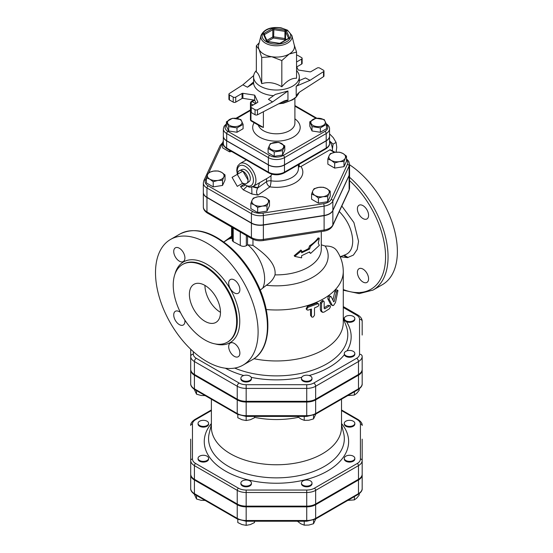 <?xml version="1.0" encoding="UTF-8"?>
<svg xmlns="http://www.w3.org/2000/svg" width="553" height="553" viewBox="0 0 553 553"><rect width="100%" height="100%" fill="white"/><g stroke="black" fill="none" stroke-linecap="round" stroke-linejoin="round"><path stroke-width="0.83" d="M329.201 299.491C329.249 297.383 329.92 296.477 331.212 296.767L333.736 301.848L334.178 301.454L336.604 291.528L337.378 290.332L337.959 290.56L335.526 302.47L333.535 305.491L332.298 305.374L329.201 299.491L327.846 298.841C327.894 296.74 328.551 295.841 329.809 296.152M329.56 295.896L331.212 296.767M333.736 301.848L334.178 301.454L333.411 301.171M332.616 305.609L330.701 304.523L327.846 298.841M332.892 300.113L334.883 291.645L336.134 289.779L337.71 290.242M308.284 310.067L307.226 310.026L306.687 309.286L307.869 307.364L317.629 303.797L318.749 304.136L318.784 305.215L318.037 306.355L314.491 307.938L314.491 315.217L313.226 317.014L312.086 317.173L311.457 316.454L311.436 309.051L308.284 310.067M306.915 309.784L306.141 308.885L307.468 306.293A66.83 38.586 0 0 0 316.392 303.051L317.45 303.085L318.535 303.894M311.719 316.959L310.537 315.355L310.537 309.355M324.169 301.993L323.851 301.226L322.945 301.233L321.514 303.314L321.535 310.952L322.786 312.369L324.169 312.051L329.374 308.795L330.494 306.742L330.335 305.913L329.74 305.74L324.818 308.809L324.169 308.456L324.169 301.993M324.169 308.436L324.818 308.809L324.169 308.456M322.226 312.169L321.079 311.422L320.36 309.818L320.36 302.643L322.586 300.466L323.809 301.205M324.169 307.745A66.83 38.586 0 0 0 328.012 305.277L330.141 305.754M318.286 243.175L319.323 238.198L310.606 246.251L309.528 249.064L301.613 252.818L301.613 250.668L294.714 256.392L301.613 257.85L301.613 255.693L309.528 251.94L310.606 253.433L319.323 245.38L318.286 243.175M301.613 251.905A44.848 25.894 0 0 0 308.588 248.532L309.632 245.739A44.848 25.894 0 0 0 318.099 237.921L319.323 238.198M309.12 252.182L310.606 253.433M301.613 250.668L300.894 250.032L294.196 255.693L294.714 256.392M308.588 248.532L309.528 249.064M309.632 245.739L310.606 246.251M237.272 186.361L232.08 177.368L237.272 174.368L242.463 183.361L237.272 186.361M237.679 174.14A7.341 4.237 60 0 1 239.428 170.656A7.341 4.237 60 0 1 242.871 171.14L248.062 180.133A7.341 4.237 60 0 1 246.762 183.347A7.341 4.237 60 0 1 242.871 183.126L242.463 183.361M248.062 180.133A7.341 4.237 60 0 0 242.871 171.14L237.272 174.368M239.428 170.656L242.062 169.494A7.037 4.065 60 0 1 245.352 169.951A7.037 4.065 60 0 1 249.887 175.958A7.037 4.065 60 0 1 249.085 181.654L246.762 183.347M336.086 152.331L336.756 147.243L336.086 142.391L333.224 137.614L329.54 133.854M329.567 140.925L333.065 144.133L332.401 149.227A10.548 6.09 -120 0 0 329.567 141.091M332.332 150.651A10.548 6.09 -120 0 0 332.401 149.752L332.443 150.713M333.065 144.133L336.086 142.391M332.401 149.752A10.548 6.09 -120 0 0 332.401 149.227M309.791 121.784L315.887 118.259L324.224 119.552L326.464 124.363L320.36 127.888L312.023 126.596L309.791 121.784L309.791 126.16L312.023 130.971L312.023 126.596M325.129 123.506A7.251 4.189 0 0 0 316.247 118.377A7.251 4.189 0 0 0 312.998 125.386A7.251 4.189 0 0 0 325.129 123.506M278.677 142.321L284.781 145.847L282.548 150.658L274.212 151.951L268.108 148.425L270.341 143.614L278.677 142.321M274.565 150.534A7.251 4.189 0 0 0 283.454 145.404A7.251 4.189 0 0 0 271.316 143.524A7.251 4.189 0 0 0 274.565 150.534M243.099 124.363L236.995 127.888L228.659 126.596L226.426 121.784L232.53 118.259L240.866 119.552L243.099 124.363L243.099 128.738L236.995 132.264L228.659 130.971L228.659 126.596M227.76 121.342A7.251 4.189 0 0 0 236.643 126.471A7.251 4.189 0 0 0 239.891 119.462A7.251 4.189 0 0 0 227.76 121.342M326.464 124.363L326.464 128.738L320.36 132.264L320.36 127.888M320.36 132.264L312.023 130.971M284.781 145.847L284.781 150.222L282.548 155.04L274.212 156.326L268.108 152.801L268.108 148.425M274.212 156.326L274.212 151.951M228.659 130.971L226.426 126.16L226.426 121.784M282.548 155.04L282.548 150.658M236.995 132.264L236.995 127.888M327.86 159.022L329.104 155.725A8.35 4.825 0 0 0 331.268 160.377L327.86 159.022L327.86 164.158L334.676 168.091L334.676 162.955L331.268 160.377A8.35 4.825 0 0 0 339.335 161.628L334.676 162.955M330.355 153.644L335.014 152.31A8.35 4.825 0 0 0 329.104 155.725L330.355 153.644M339.673 152.199L343.081 153.561A8.35 4.825 0 0 0 335.014 152.31L339.673 152.199M345.245 158.22L343.994 161.517L339.335 161.628A8.35 4.825 0 0 0 345.245 158.22A8.35 4.825 0 0 0 343.081 153.561L346.489 156.14L345.245 158.22M314.083 188.704L318.742 187.37A8.35 4.825 0 0 0 312.832 190.785L314.083 188.704M314.996 195.444L311.581 194.082L312.832 190.785A8.35 4.825 0 0 0 314.996 195.444A8.35 4.825 0 0 0 323.063 196.688L318.404 198.022L314.996 195.444M323.394 187.26L326.809 188.621A8.35 4.825 0 0 0 318.742 187.37L323.394 187.26M330.217 191.2L328.973 193.28A8.35 4.825 0 0 0 326.809 188.621L330.217 191.2L330.217 196.336L327.722 201.714L318.404 203.151L318.404 198.022M328.973 193.28L327.722 196.578L323.063 196.688A8.35 4.825 0 0 0 328.973 193.28M262.668 196.654L266.076 198.015A8.35 4.825 0 0 0 258.009 196.764L262.668 196.654M252.106 200.179L253.35 198.098L258.009 196.764A8.35 4.825 0 0 0 252.106 200.179A8.35 4.825 0 0 0 254.262 204.838L250.855 203.476L252.106 200.179M269.491 200.594L268.24 202.674A8.35 4.825 0 0 0 266.076 198.015L269.491 200.594L269.491 205.73L266.995 211.108L266.995 205.972L262.336 206.082A8.35 4.825 0 0 0 268.24 202.674L266.995 205.972M262.336 206.082L257.677 207.416L254.262 204.838A8.35 4.825 0 0 0 262.336 206.082M225.03 174.928L223.785 177.008A8.35 4.825 0 0 0 221.622 172.349L225.03 174.928L225.03 180.064L222.534 185.442L213.216 186.879L213.216 181.75L209.808 179.172A8.35 4.825 0 0 0 217.875 180.416A8.35 4.825 0 0 0 223.785 177.008L222.534 180.306L217.875 180.416L213.216 181.75M213.555 171.098L218.214 170.988L221.622 172.349A8.35 4.825 0 0 0 213.555 171.098A8.35 4.825 0 0 0 207.645 174.513L208.896 172.432L213.555 171.098M209.808 179.172L206.4 177.81L207.645 174.513A8.35 4.825 0 0 0 209.808 179.172M223.322 142.923L222.672 142.75L223.322 140.884M346.489 156.14L346.489 161.276L343.994 166.653L343.994 161.517M343.994 166.653L334.676 168.091M327.722 201.714L327.722 196.578M318.404 203.151L311.581 199.218L311.581 194.082M266.995 211.108L257.677 212.552L250.855 208.612L250.855 203.476M257.677 212.552L257.677 207.416M213.216 186.879L206.4 182.946L206.4 177.81M222.534 185.442L222.534 180.306M231.624 151.494L229.488 151.819L222.672 147.886L222.672 142.75M229.488 151.819L229.488 150.264M353.291 320.692A5.274 3.048 180 0 1 347.54 321.348A5.274 3.048 180 0 1 344.284 318.535A5.274 3.048 180 0 1 344.36 318.03A5.274 3.048 180 0 1 350.001 315.5A5.274 3.048 180 0 1 354.832 318.535A5.274 3.048 180 0 1 353.291 320.692M354.832 318.535L354.832 319.254A5.274 3.048 180 0 1 351.978 321.964A5.274 3.048 180 0 1 346.503 321.735C344.809 320.885 344.09 319.89 344.36 318.749M349.558 356.554A5.274 3.048 180 0 1 344.284 353.505A5.274 3.048 180 0 1 346.503 351.024A5.274 3.048 180 0 1 351.978 350.796A5.274 3.048 180 0 1 354.832 353.505A5.274 3.048 180 0 1 349.558 356.554M354.832 353.505L354.832 354.224A5.274 3.048 180 0 1 350.001 357.259A5.274 3.048 180 0 1 344.36 354.729L344.284 353.505M302.996 380.388A5.274 3.048 180 0 1 301.454 378.231A5.274 3.048 180 0 1 307.606 375.231A5.274 3.048 180 0 1 312.003 378.231A5.274 3.048 180 0 1 308.747 381.045A5.274 3.048 180 0 1 302.996 380.388M312.003 378.231L312.003 378.95A5.274 3.048 180 0 1 306.728 381.999A5.274 3.048 180 0 1 301.454 378.95L301.454 378.231M240.88 378.231A5.274 3.048 180 0 1 244.557 375.328A5.274 3.048 180 0 1 250.461 376.469A5.274 3.048 180 0 1 251.435 378.231A5.274 3.048 180 0 1 246.161 381.28A5.274 3.048 180 0 1 240.88 378.231L240.88 378.95A5.274 3.048 180 0 0 246.161 381.999A5.274 3.048 180 0 0 251.435 378.95L251.435 378.231M347.796 395.575L354.383 395.056L356.796 393.252L359.208 390.231L359.208 388.904M297.41 416.402L300.825 418.98L304.233 420.335L308.892 420.225L313.551 418.898L316.046 413.52M237.804 414.46L237.804 417.743L241.986 419.741L246.161 420.529L250.336 419.741L254.511 417.743L254.511 416.416M194.013 388.787L196.509 394.171L201.168 395.499L205.827 395.609M354.383 391.773L354.383 395.056M304.233 416.416L304.233 420.335M313.551 415.179L313.551 418.898M362.18 370.019L362.18 369.3A12.622 7.286 180 0 1 358.482 374.45L315.652 399.183A12.622 7.286 180 0 1 306.728 401.312L246.161 401.312A12.622 7.286 180 0 1 237.237 399.183L194.407 374.45A12.622 7.286 180 0 1 190.709 369.3L190.709 370.019A12.622 7.286 0 0 0 194.407 375.169L237.237 399.895A12.622 7.286 0 0 0 246.161 402.031L306.728 402.031A12.622 7.286 0 0 0 315.652 399.895L358.482 375.169A12.622 7.286 0 0 0 362.18 370.019L362.18 383.658C362.395 385.614 361.047 387.598 358.116 389.616L315.286 414.342L306.728 416.416L246.161 416.416L246.161 420.529M196.509 390.618L196.509 394.171M353.291 425.513A5.274 3.048 180 0 1 347.54 426.169A5.274 3.048 180 0 1 344.284 423.356A5.274 3.048 180 0 1 349.558 420.315A5.274 3.048 180 0 1 354.832 423.356A5.274 3.048 180 0 1 353.291 425.513M354.832 423.356L354.832 424.075A5.274 3.048 180 0 1 353.291 426.232A5.274 3.048 180 0 1 347.54 426.888A5.274 3.048 180 0 1 344.284 424.075L344.284 423.356M349.558 461.375A5.274 3.048 180 0 1 344.284 458.326A5.274 3.048 180 0 1 349.558 455.285A5.274 3.048 180 0 1 354.832 458.326A5.274 3.048 180 0 1 349.558 461.375M354.832 458.326L354.832 459.045A5.274 3.048 180 0 1 349.558 462.094A5.274 3.048 180 0 1 344.284 459.045L344.284 458.326M302.996 485.209A5.274 3.048 180 0 1 301.454 483.059A5.274 3.048 180 0 1 306.728 480.011A5.274 3.048 180 0 1 312.003 483.059A5.274 3.048 180 0 1 308.747 485.873A5.274 3.048 180 0 1 302.996 485.209M312.003 483.059L312.003 483.771A5.274 3.048 180 0 1 308.747 486.585A5.274 3.048 180 0 1 302.996 485.928A5.274 3.048 180 0 1 301.454 483.771L301.454 483.059M240.88 483.059A5.274 3.048 180 0 1 246.161 480.011A5.274 3.048 180 0 1 251.435 483.059A5.274 3.048 180 0 1 246.161 486.101A5.274 3.048 180 0 1 240.88 483.059L240.88 483.771A5.274 3.048 180 0 0 246.161 486.82A5.274 3.048 180 0 0 251.435 483.771L251.435 483.059M199.598 456.177A5.274 3.048 180 0 1 205.35 455.513A5.274 3.048 180 0 1 208.605 458.326A5.274 3.048 180 0 1 203.331 461.375A5.274 3.048 180 0 1 198.057 458.326A5.274 3.048 180 0 1 199.598 456.177M208.605 458.326L208.605 459.045A5.274 3.048 180 0 1 203.331 462.094A5.274 3.048 180 0 1 198.057 459.045L198.057 458.326M203.331 420.315A5.274 3.048 180 0 1 208.605 423.356A5.274 3.048 180 0 1 203.331 426.404A5.274 3.048 180 0 1 198.057 423.356A5.274 3.048 180 0 1 203.331 420.315M208.605 423.356L208.605 424.075A5.274 3.048 180 0 1 203.331 427.123A5.274 3.048 180 0 1 198.057 424.075L198.057 423.356M347.796 500.396L354.383 499.877L356.796 498.073L359.208 495.053L359.208 493.725M297.41 521.223L300.825 523.802L304.233 525.163L308.892 525.046L313.551 523.719L316.046 518.341M237.804 519.281L237.804 522.564L241.986 524.569L246.161 525.35L250.336 524.569L254.511 522.564L254.511 521.237M194.013 493.615L196.509 498.993L201.168 500.32L205.827 500.43M354.383 496.594L354.383 499.877M313.551 520.007L313.551 523.719M304.233 521.237L304.233 525.163M237.603 519.17A1.756 1.016 -60 0 1 237.237 518.361L194.407 493.635A1.756 1.016 -60 0 0 194.774 494.437L237.603 519.17L246.161 521.237L306.728 521.237L306.728 520.497L246.161 520.497L246.161 525.35M196.509 495.447L196.509 498.993M275.297 94.432L287.947 91.003L272.532 101.959L268.426 99.319L275.297 94.432M296.553 70.549A22.86 13.203 180 0 1 299.304 76.832A22.86 13.203 180 0 1 285.196 89.026A22.86 13.203 180 0 1 260.276 86.164A22.86 13.203 180 0 1 253.585 76.832L253.613 83.24A22.86 13.203 0 0 0 260.276 91.909A22.86 13.203 0 0 0 273.555 95.669M253.613 83.24L247.454 87.208L242.871 84.837L229.371 93.526A1.756 1.016 180 0 0 228.921 94.204A1.756 1.016 180 0 0 229.433 94.922L233.228 97.114L233.228 102.139A1.756 1.016 0 0 0 235.716 102.139L242.062 98.475A0.878 0.505 180 0 1 242.912 98.344L254.684 100.169L254.684 95.144L242.912 93.319A0.878 0.505 0 0 0 242.062 93.45L242.062 98.475M235.716 102.139L235.716 97.114A1.756 1.016 180 0 1 233.228 97.114M235.716 97.114L242.062 93.45M272.532 101.959L257.477 109.757A1.756 1.016 180 0 1 255.057 109.722L251.262 107.524A1.756 1.016 180 0 1 250.744 106.812A1.756 1.016 180 0 1 251.262 106.093L257.608 102.429A0.878 0.505 0 0 0 257.864 102.07A0.878 0.505 0 0 0 257.836 101.939L254.684 95.144M253.585 76.832A22.86 13.203 180 0 1 256.336 70.549M287.947 91.003L287.947 100.446L286.772 100.176L284.021 101.047L257.477 114.782L257.477 109.757M282.673 101.738A22.86 13.203 0 0 0 287.947 100.446M296.201 86.24L310.019 80.323L323.519 71.627L323.519 76.653L299.733 91.978L296.201 95.683L296.201 86.24C298.247 84.761 299.284 83.061 299.304 81.132L299.304 76.832M296.201 95.683A22.86 13.203 0 0 0 298.081 93.305M253.696 75.533L242.871 84.837M253.613 81.913L247.454 87.208M299.304 80.572L305.436 77.945L310.019 80.323M296.553 66.443L298.205 70.017L309.977 71.835A0.878 0.505 0 0 0 310.827 71.703L317.173 68.04A1.756 1.016 180 0 1 319.655 68.04L323.457 70.231A1.756 1.016 180 0 1 323.968 70.95A1.756 1.016 180 0 1 323.519 71.627M296.553 55.141A1.756 1.016 180 0 1 297.832 55.438L301.627 57.63A1.756 1.016 180 0 1 302.138 58.348A1.756 1.016 180 0 1 301.627 59.067L296.553 61.998M255.057 109.722L255.057 114.748A1.756 1.016 0 0 0 257.477 114.782M255.057 114.748L251.262 112.549L251.262 107.524M250.744 106.812L250.744 111.837A1.756 1.016 0 0 0 251.262 112.549M256.129 103.28L254.684 100.169L252.196 101.607A1.756 1.016 -120 0 0 251.318 101.517A1.756 1.756 0 0 0 250.44 103.038A1.756 1.016 0 0 0 250.951 103.757A1.756 1.016 -60 0 1 252.196 101.607L255.617 103.577M228.921 94.204L228.921 99.229A1.756 1.016 0 0 0 229.433 99.948L233.228 102.139M301.627 59.067L301.627 64.093L296.761 66.899M323.519 76.653A1.756 1.016 0 0 0 323.968 75.975L323.968 70.95M301.627 64.093A1.756 1.016 0 0 0 302.138 63.374L302.138 58.348M291.887 35.503L294.293 45.208A18.028 10.41 180 0 1 289.191 54.042A18.028 10.41 180 0 1 271.779 56.731A18.028 10.41 180 0 1 263.698 54.042A18.028 10.41 180 0 1 259.032 49.376A18.028 10.41 180 0 1 258.597 45.208L261.002 35.503A15.602 9.007 0 0 0 265.412 43.148A15.602 9.007 0 0 0 283.419 44.834A15.602 9.007 0 0 0 291.887 35.503L287.498 30.166L281.138 27.844C270.79 26.551 264.071 29.102 261.002 35.503M294.155 44.655L296.553 52.065L289.191 54.042L281.83 60.567L271.779 56.731L261.728 57.457L259.032 49.376L256.336 45.844L259.191 42.816M256.336 45.844L256.336 72.049C258.133 72.851 259.931 76.722 261.728 83.662L261.728 57.457M261.728 83.662C268.426 81.63 275.131 82.667 281.83 86.773L281.83 60.567M281.83 86.773C286.737 80.869 291.645 78.035 296.553 78.27L296.553 52.065M263.387 111.72L263.387 127.453L260.691 126.485L251.318 121.079A1.756 1.016 -60 0 1 250.951 120.271A1.756 1.016 180 0 1 250.44 119.552A1.756 1.756 0 0 0 251.318 121.079M326.464 124.632A9.657 5.578 180 0 1 324.957 131.393A1.756 1.016 60 0 1 326.194 133.549A11.419 6.595 0 0 0 329.54 128.884L329.54 136.066A11.419 6.595 180 0 1 326.194 140.725L284.519 164.794A11.419 6.595 180 0 1 268.371 164.794L268.371 157.612A1.756 1.016 -60 0 1 269.615 155.455L227.933 131.393A9.657 5.578 180 0 1 226.426 124.632M226.426 123.817L224.103 126.208L223.35 128.884L223.35 136.066A11.419 6.595 180 0 0 226.689 140.725L268.371 164.794M242.525 183.326L249.05 187.08L250.246 187.177L253.191 186.402L266.553 178.688L266.553 181.647L257.677 188.013C256.129 191.476 256.239 193.826 258.009 195.064L251.919 194.027L243.32 189.859L240.493 186.575L244.053 185.877L244.785 185.241M335.166 152.289L330.079 149.718L300.97 166.494L298.426 166.764M223.35 135.768A11.357 6.553 0 0 0 223.322 136.211A11.357 6.553 0 0 0 226.647 140.842L268.412 164.96A11.357 6.553 0 0 0 284.47 164.96L326.242 140.842A11.357 6.553 0 0 0 329.567 136.211A11.357 6.553 0 0 0 329.54 135.768M259.613 182.649L257.905 187.598A4.396 0.823 -160.9 0 1 253.26 186.368M267.991 177.859L270.237 176.4L272.145 174.278M299.27 166.951L299.214 164.227M346.489 159.769A10.625 6.131 180 0 1 347.436 164.303A1.756 1.389 24.9 0 1 349.13 165.997A12.38 7.148 0 0 0 349.551 164.151L349.551 173.483A12.38 7.148 180 0 1 349.13 175.336L332.858 210.396A12.38 7.148 180 0 1 324.106 215.449L263.373 224.843A12.38 7.148 180 0 1 251.415 222.99L206.96 197.324A12.38 7.148 180 0 1 203.338 192.271L203.338 182.939A12.38 7.148 0 0 0 206.96 187.992A1.756 1.016 -60 0 1 208.204 185.843A10.625 6.131 180 0 1 205.453 179.919L206.4 177.886M262.855 287.864A30.774 17.772 -120 0 0 247.855 244.799L252.963 245.401C264.168 253.246 276.493 263.401 275.007 274.862C273.645 278.899 270.763 282.369 266.359 285.272L260.207 290.104M203.338 192.382A12.38 7.148 0 0 0 203.338 192.485A12.38 7.148 0 0 0 206.96 197.545L251.415 223.212A12.38 7.148 0 0 0 263.373 225.057L324.106 215.663A12.38 7.148 0 0 0 332.858 210.61L349.13 175.55A12.38 7.148 0 0 0 349.551 173.697A12.38 7.148 0 0 0 349.551 173.594M348.148 257.518A44.848 25.894 60 0 1 344.374 255.106M343.275 290.221L359.215 293.622L373.026 290.076L382.358 284.691A72.547 41.883 -120 0 0 394.109 228.79A72.547 41.883 -120 0 0 349.551 164.773M362.989 269.097A7.915 4.569 60 0 1 368.16 276.071A7.915 4.569 60 0 1 366.95 282.417A7.915 4.569 60 0 1 359.035 277.848A7.915 4.569 60 0 1 359.035 268.71A7.915 4.569 60 0 1 362.989 269.097M357.397 208.868A7.915 4.569 60 0 1 359.035 205.246A7.915 4.569 60 0 1 366.95 209.815A7.915 4.569 60 0 1 366.95 218.953A7.915 4.569 60 0 1 360.853 216.831A7.915 4.569 60 0 1 357.397 208.868M339.279 211.516C347.775 220.398 352.261 230.255 352.731 241.073C352.607 248.076 350.249 252.583 345.653 254.594L345.632 254.601M253.993 358.717A66.83 38.586 0 0 0 343.275 322.378L343.275 271.405C343.171 263.726 340.931 256.716 336.556 250.378L335.505 249.161C333.127 246.942 329.692 245.905 325.205 246.044L321.293 244.841M190.709 439.87L190.709 474.84A12.622 7.286 0 0 0 194.407 479.99L237.237 504.723A12.622 7.286 0 0 0 246.161 506.852L306.728 506.852A12.622 7.286 0 0 0 315.652 504.723L358.482 479.99A12.622 7.286 0 0 0 362.18 474.84L362.18 439.87M341.512 410.561L357.238 419.644A10.86 6.27 180 0 1 360.418 424.075L360.418 459.045A1.756 1.438 0 0 1 362.18 460.483L362.18 474.121A12.622 7.286 180 0 1 358.482 479.278L315.652 504.004A12.622 7.286 180 0 1 306.728 506.14L246.161 506.14A12.622 7.286 180 0 1 237.237 504.004L194.407 479.278A12.622 7.286 180 0 1 190.709 474.121M362.18 335.049L362.18 321.411A2.641 2.157 180 0 0 359.54 319.254L359.54 354.224A9.982 5.765 180 0 1 356.616 358.296L313.786 383.029A9.982 5.765 180 0 1 306.728 384.715L246.161 384.715A9.982 5.765 180 0 1 239.103 383.029L196.274 358.296A9.982 5.765 180 0 1 193.35 354.224L193.35 351.667M211.377 399.204L211.377 427.199A65.067 37.569 0 0 0 230.435 453.764A65.067 37.569 0 0 0 301.344 461.907A65.067 37.569 0 0 0 341.512 427.199L341.512 399.204M254.511 417.342A65.067 37.569 0 0 0 298.475 417.321M190.709 349.226L190.709 356.374A12.622 7.286 0 0 0 194.407 361.531L237.237 386.257A12.622 7.286 0 0 0 246.161 388.393L306.728 388.393A12.622 7.286 0 0 0 315.652 386.257L358.482 361.531A2.641 1.521 -120 0 0 356.616 358.296M362.18 334.33L362.18 321.411C362.236 319.012 360.819 316.89 357.936 315.051A2.641 1.521 120 0 0 356.616 315.175A9.982 5.765 180 0 1 359.54 319.254M362.18 369.3L362.18 356.374A2.641 2.157 180 0 0 359.54 354.224M247.855 244.799L247.55 244.958A62.496 36.083 120 0 0 246.341 245.684C244.357 246.652 242.338 246.576 240.292 245.47L233.228 241.647L232.35 240.645L232.35 227.449M204.942 339.971A44.848 25.894 -120 0 0 227.366 342.189A44.848 25.894 -120 0 0 227.366 290.408A44.848 25.894 -120 0 0 182.518 264.514A44.848 25.894 -120 0 0 175.647 300.452A44.848 25.894 -120 0 0 204.942 339.971M206.808 361.51A72.547 41.883 60 0 1 159.416 297.583A72.547 41.883 60 0 1 170.531 239.449A72.547 41.883 60 0 1 243.078 281.332A72.547 41.883 60 0 1 243.078 365.098A72.547 41.883 60 0 1 206.808 361.51M180.437 312.452A7.915 4.569 -120 0 0 175.37 311.284A7.915 4.569 -120 0 0 173.732 314.913A7.915 4.569 -120 0 0 179.324 324.604A7.915 4.569 -120 0 0 183.285 324.991A7.915 4.569 -120 0 0 184.813 320.021M234.285 356.332A7.915 4.569 -120 0 0 238.239 356.726A7.915 4.569 -120 0 0 238.239 347.588A7.915 4.569 -120 0 0 230.325 343.019A7.915 4.569 -120 0 0 229.115 349.358A7.915 4.569 -120 0 0 234.285 356.332M234.285 292.869A7.915 4.569 -120 0 0 238.239 293.263A7.915 4.569 -120 0 0 239.878 289.641A7.915 4.569 -120 0 0 236.428 281.677A7.915 4.569 -120 0 0 230.325 279.555A7.915 4.569 -120 0 0 229.115 285.901A7.915 4.569 -120 0 0 234.285 292.869M179.324 261.14A7.915 4.569 -120 0 0 183.285 261.534A7.915 4.569 -120 0 0 184.495 255.196A7.915 4.569 -120 0 0 179.324 248.221A7.915 4.569 -120 0 0 175.37 247.827A7.915 4.569 -120 0 0 174.154 254.166A7.915 4.569 -120 0 0 179.324 261.14M204.942 285.403A21.982 12.691 -120 0 0 220.488 312.327M204.942 321.3A21.982 12.691 60 0 1 190.578 301.931A21.982 12.691 60 0 1 193.951 284.311A21.982 12.691 60 0 1 215.933 297.009A21.982 12.691 60 0 1 215.933 322.392A21.982 12.691 60 0 1 204.942 321.3M190.709 369.3L190.709 356.374A2.641 2.157 180 0 1 193.35 354.224M194.774 494.437C191.85 492.426 190.495 490.435 190.709 488.486L190.709 474.84L190.709 488.486A12.622 7.286 180 0 0 194.407 493.635L194.407 479.99M362.18 474.84L362.18 488.486A12.622 7.286 180 0 1 358.482 493.635A1.756 1.016 60 0 1 358.116 494.437C361.04 492.426 362.395 490.435 362.18 488.486L362.18 474.84M190.709 370.019L190.709 383.658C190.488 385.614 191.843 387.598 194.774 389.616A1.756 1.016 120 0 1 194.407 388.814A12.622 7.286 180 0 1 190.709 383.658M360.418 459.045A10.86 6.27 180 0 1 357.238 463.483A1.756 1.016 60 0 1 358.482 465.633A12.622 7.286 0 0 0 362.18 460.483L362.18 439.151M190.709 439.151L190.709 460.483A12.622 7.286 0 0 0 194.407 465.633L237.237 490.359A12.622 7.286 0 0 0 246.161 492.495L306.728 492.495A12.622 7.286 0 0 0 315.652 490.359L358.482 465.633L358.482 479.278M330.701 304.523L332.125 305.118M334.883 291.645L336.424 292.136M307.468 306.293L308.284 307.192M310.537 315.355L311.436 316.233M316.392 303.051L317.443 303.867M320.36 302.643L321.514 303.403M320.36 309.818L321.514 310.586M328.012 305.277L329.374 305.92M343.275 318.238L346.171 325.952A71.351 41.192 180 0 1 315.528 369.155A71.351 41.192 180 0 1 234.679 368.091M225.327 368.208A74.724 43.141 0 0 0 243.742 375.528M251.207 377.34A74.724 43.141 0 0 0 301.682 377.34M309.148 375.528A74.724 43.141 0 0 0 344.36 354.729M347.077 350.816A74.724 43.141 0 0 0 346.503 321.735M344.284 318.652A74.724 43.141 0 0 0 343.275 317.443M343.275 307.475L356.616 315.175M298.897 92.6A22.86 13.203 180 0 1 279.929 103.162M229.433 99.948L229.433 94.922M242.912 98.344L242.912 93.319M266.325 41.752A14.309 8.26 180 0 1 272.74 27.933A14.309 8.26 180 0 1 290.263 38.046A14.309 8.26 180 0 1 266.325 41.752M279.009 43.404A1.756 1.016 0 0 0 280.71 43.141L288.963 38.371A1.756 1.016 0 0 0 289.419 37.39L286.399 30.878A1.756 1.016 0 0 0 285.154 30.159L273.88 28.417A1.756 1.016 0 0 0 272.18 28.68L263.919 33.45A1.756 1.016 0 0 0 263.47 34.431L266.491 40.943A1.756 1.016 0 0 0 267.735 41.655L279.009 43.404L280.267 43.099A0.878 0.505 60 0 1 280.71 43.141M264.293 34.832A0.878 0.505 180 0 1 264.541 34.521L272.802 29.758A0.878 0.505 180 0 1 273.652 29.627L284.926 31.369L285.154 30.159M273.88 28.417L273.652 36.802A0.878 0.505 0 0 0 272.802 36.933A0.878 0.505 -120 0 0 273.424 38.012L273.652 36.802L284.926 38.551L284.698 39.761A0.878 0.691 155.1 0 0 285.548 38.91A0.878 0.505 0 0 0 284.926 38.551L284.926 31.369A0.878 0.505 180 0 1 285.548 31.728L288.569 38.24A0.878 0.505 180 0 1 288.59 38.288M266.857 40.369L272.802 36.933L272.802 29.758A0.878 0.505 -120 0 0 272.18 28.68M286.399 30.878A0.878 0.691 155.1 0 0 285.548 31.728L285.548 38.91L285.97 39.809M263.919 33.45A0.878 0.505 60 0 1 264.541 34.521L264.541 35.378M264.313 35.012A0.878 0.691 155.1 0 0 263.47 34.431M288.963 38.371A0.878 0.505 -120 0 0 288.528 38.33L280.267 43.099M288.569 38.302L288.569 38.24A0.878 0.691 -24.9 0 1 289.419 37.39M266.491 40.943A0.878 0.691 -24.9 0 1 267.286 41.288L267.735 41.655M267.528 41.42L273.424 38.012L284.698 39.761L284.989 40.376M294.908 98.282L294.908 123.146A18.463 10.659 180 0 1 283.509 132.99A18.463 10.659 180 0 1 263.387 130.681A18.463 10.659 180 0 1 258.292 125.102M254.159 122.718A23.744 13.707 0 0 0 259.654 137.144A23.744 13.707 0 0 0 292.323 137.642A23.744 13.707 0 0 0 294.908 118.833M236.815 118.377L250.44 110.517M324.957 131.393L283.274 155.455A9.657 5.578 180 0 1 269.615 155.455M294.908 106.162L315.874 118.266M223.35 128.884A11.419 6.595 0 0 0 226.689 133.549A1.756 1.016 -60 0 1 227.933 131.393M226.689 140.725L226.689 133.549L268.371 157.612A11.419 6.595 0 0 0 284.519 157.612A1.756 1.016 -120 0 0 283.274 155.455M284.519 164.794L284.519 157.612L326.194 133.549L326.194 140.725M263.387 127.453L250.951 120.271L250.951 112.307M250.951 106.335L250.951 103.757L253.129 105.015M243.673 184.391L240.493 186.575M208.937 172.412L221.725 144.851A10.625 6.131 180 0 1 222.672 143.497M347.436 164.303L331.164 199.363A10.625 6.131 180 0 1 323.65 203.698L262.924 213.092A10.625 6.131 180 0 1 252.659 211.509L208.204 185.843M329.858 149.815L334.371 152.421M258.009 195.064L269.919 186.866A26.378 15.228 0 0 0 296.249 182.172A26.378 15.228 0 0 0 300.97 166.494M257.677 188.013A4.396 0.684 -163.9 0 1 252.472 186.755M251.746 186.99L251.919 194.027M298.426 164.676L298.426 168.52A21.982 12.691 180 0 1 271.005 180.817A4.396 0.885 98.4 0 1 269.919 186.866A4.396 2.751 55.5 0 1 266.553 181.647A4.396 2.537 180 0 1 271.005 180.817L271.005 175.716M243.32 189.859L246.852 186.416M253.191 186.402A13.189 7.618 -120 0 0 255.928 180.368A13.189 7.618 -120 0 0 250.17 167.089A13.189 7.618 -120 0 0 240.002 163.557L237.866 165.72L237.078 167.649L236.76 170.262L237.327 174.333M326.242 140.842L326.242 148.024A1.756 1.016 60 0 1 325.876 148.833C328.489 147.07 329.719 145.259 329.567 143.393A11.357 6.553 180 0 1 326.242 148.024L284.47 172.142A1.756 1.016 60 0 1 284.111 172.944L325.876 148.833M227.013 148.833A1.756 1.016 -60 0 1 226.647 148.024A11.357 6.553 180 0 1 223.322 143.393C223.17 145.259 224.4 147.07 227.013 148.833L268.779 172.944C273.887 175.412 279.002 175.412 284.111 172.944M284.47 164.96L284.47 172.142A11.357 6.553 180 0 1 268.412 172.142A1.756 1.016 120 0 0 268.779 172.944M268.412 164.96L268.412 172.142L226.647 148.024L226.647 140.842M237.666 174.14A11.433 6.601 60 0 1 244.094 165.748A11.433 6.601 60 0 1 253.44 180.368A11.433 6.601 60 0 1 242.857 183.133M221.725 144.851A1.756 1.389 -155.1 0 0 220.135 145.55L203.863 180.61A1.756 1.389 24.9 0 1 205.453 179.919M206.96 197.324L206.96 187.992L251.415 213.658A1.756 1.016 -60 0 1 252.659 211.509M251.415 222.99L251.415 213.658A12.38 7.148 0 0 0 263.373 215.511A1.756 0.373 -98.8 0 0 262.924 213.092M263.373 224.843L263.373 215.511L324.106 206.117A1.756 0.373 -98.8 0 0 323.65 203.698M324.106 215.449L324.106 206.117A12.38 7.148 0 0 0 332.858 201.064A1.756 1.389 -155.1 0 0 331.164 199.363M332.858 210.396L332.858 201.064L349.13 165.997L349.13 175.336M252.963 245.401L252.963 239.29M275.007 274.862A44.848 25.894 0 0 0 321.293 248.981L321.293 231.555M343.648 255.389A44.848 25.894 -120 0 0 347.146 257.657M373.026 290.076A72.547 41.883 -120 0 0 386.243 240.209A72.547 41.883 -120 0 0 349.551 177.278M349.551 180.596A70.784 40.867 60 0 1 385.462 260.518A70.784 40.867 60 0 1 343.275 289.544M340.268 256.751L347.526 257.615L353.408 255.071L357.231 249.41L358.558 241.274L353.92 222.576L341.83 206.02M266.207 309.528A66.83 38.586 0 0 0 343.275 271.405M341.512 409.967L358.116 419.554A1.756 1.016 120 0 0 357.238 419.644M357.238 463.483L314.408 488.209A10.86 6.27 180 0 1 306.728 490.041L246.161 490.041A10.86 6.27 180 0 1 238.481 488.209L195.651 463.483A10.86 6.27 180 0 1 192.472 459.045L192.472 424.075A10.86 6.27 180 0 1 195.651 419.644L211.377 410.561M211.377 423.508A72.194 41.682 0 0 0 225.396 471.032A72.194 41.682 0 0 0 318.196 475.566A72.194 41.682 0 0 0 341.512 423.508M341.512 424.531L343.641 433.13A67.881 39.187 180 0 1 306.797 473.727A67.881 39.187 180 0 1 228.444 466.386A67.881 39.187 180 0 1 209.248 433.137L211.377 424.531M349.551 173.697L349.551 188.055L348.978 190.626L332.706 225.686A2.641 2.081 -155.1 0 0 332.858 224.967A12.38 7.148 180 0 1 324.106 230.02L324.106 215.663M349.551 188.055A12.38 7.148 180 0 1 349.13 189.907L332.858 224.967L332.858 210.61M332.706 225.686C331.047 228.686 328.088 230.511 323.823 231.161A2.641 0.56 81.2 0 0 324.106 230.02L263.373 239.421A12.38 7.148 180 0 1 251.415 237.569L251.415 223.212M323.823 231.161L263.097 240.555A2.641 0.56 81.2 0 0 263.373 239.421L263.373 225.057M263.097 240.555C258.949 241.136 255.237 240.541 251.968 238.778A2.641 1.521 120 0 1 251.415 237.569L206.96 211.903A12.38 7.148 180 0 1 203.338 206.85L203.338 192.485M251.968 238.778L207.506 213.112A2.641 1.521 120 0 1 206.96 211.903L206.96 197.545M348.978 190.626A2.641 2.081 -155.1 0 0 349.13 189.907L349.13 175.55M313.786 383.029A2.641 1.521 60 0 1 315.652 386.257L315.652 399.183M358.482 374.45L358.482 361.531A12.622 7.286 0 0 0 362.18 356.374M306.728 384.715L306.728 401.312M246.161 384.715L246.161 401.312M239.103 383.029A2.641 1.521 120 0 0 237.237 386.257L237.237 399.183M196.274 358.296A2.641 1.521 120 0 0 194.407 361.531L194.407 374.45M233.228 241.647L233.228 227.96M247.55 236.228L247.55 244.958M240.292 232.039L240.292 245.47M246.341 245.684L246.341 235.53M232.35 238.308A30.774 17.772 -120 0 0 227.483 239.726L232.35 236.912M182.518 264.514L183.14 264.154A44.848 25.894 60 0 1 227.981 290.049A44.848 25.894 60 0 1 227.988 341.83L227.366 342.189M215.241 343.931A46.604 26.91 -120 0 0 239.636 317.954A46.604 26.91 -120 0 0 209.649 266.007A46.604 26.91 -120 0 0 174.948 274.143M179.863 234.064A72.547 41.883 60 0 1 252.403 275.947A72.547 41.883 60 0 1 252.403 359.713C271.71 349.275 272.885 313.364 256.253 281.491C249.541 268.378 241.163 257.214 231.113 248C212.041 231.327 194.953 226.682 179.863 234.064L170.531 239.449M266.359 285.272A51.712 29.855 0 0 0 315.542 275.532A51.712 29.855 0 0 0 325.205 246.044M246.161 506.852L246.161 520.497A12.622 7.286 180 0 1 237.237 518.361L237.237 504.723M358.482 479.99L358.482 493.635L315.652 518.361A1.756 1.016 60 0 1 315.286 519.17L358.116 494.437M315.652 504.723L315.652 518.361A12.622 7.286 180 0 1 306.728 520.497L306.728 506.852M237.603 414.342L246.161 416.416L246.161 415.676A12.622 7.286 180 0 1 237.237 413.54A1.756 1.016 120 0 0 237.603 414.342L194.774 389.616M306.728 416.416L306.728 415.676L246.161 415.676L246.161 402.031M237.237 399.895L237.237 413.54L194.407 388.814L194.407 375.169M315.286 414.342A1.756 1.016 -120 0 0 315.652 413.54A12.622 7.286 180 0 1 306.728 415.676L306.728 402.031M358.116 389.616A1.756 1.016 -120 0 0 358.482 388.814L315.652 413.54L315.652 399.895M362.18 383.658A12.622 7.286 180 0 1 358.482 388.814L358.482 375.169M358.116 419.554C361.04 421.573 362.395 423.557 362.18 425.513A1.756 1.438 180 0 0 360.418 424.075M314.408 488.209A1.756 1.016 60 0 1 315.652 490.359L315.652 504.004M306.728 490.041L306.728 506.14M246.161 490.041L246.161 506.14M238.481 488.209A1.756 1.016 120 0 0 237.237 490.359L237.237 504.004M192.472 424.075A1.756 1.438 0 0 0 190.709 425.513C190.488 423.563 191.843 421.573 194.774 419.554A1.756 1.016 60 0 1 195.651 419.644M195.651 463.483A1.756 1.016 120 0 0 194.407 465.633L194.407 479.278M192.472 459.045A1.756 1.438 180 0 0 190.709 460.483M344.284 319.233L344.284 318.535M298.952 92.551L296.408 96.879L292.89 99.727L283.468 103.217L278.677 103.812M267.279 41.275L264.265 34.777M279.147 43.252L267.866 41.51M235.986 118.266L250.44 109.923M294.908 105.568L316.786 118.197M329.54 128.884C329.706 127.031 328.468 125.206 325.835 123.423M250.44 103.038L250.44 119.552M253.868 100.045L251.318 101.517M246.265 159.941L240.002 163.557M268.06 177.824L264.735 179.739M329.567 136.211L329.567 143.393M203.863 180.61L203.338 182.939M222.728 142.577L220.135 145.55M349.551 164.151L348.784 161.345L346.489 158.891M231.596 237.348L231.596 227.02M343.275 306.583L357.936 315.051M223.322 136.211L223.322 143.393M227.483 239.726L223.806 242.02L231.596 236.221M207.506 213.112C204.665 211.287 203.276 209.207 203.338 206.85M243.078 365.098L252.403 359.713M345.653 254.594L340.15 256.806M306.728 521.237L315.286 519.17M194.774 419.554L211.377 409.967"/></g></svg>
